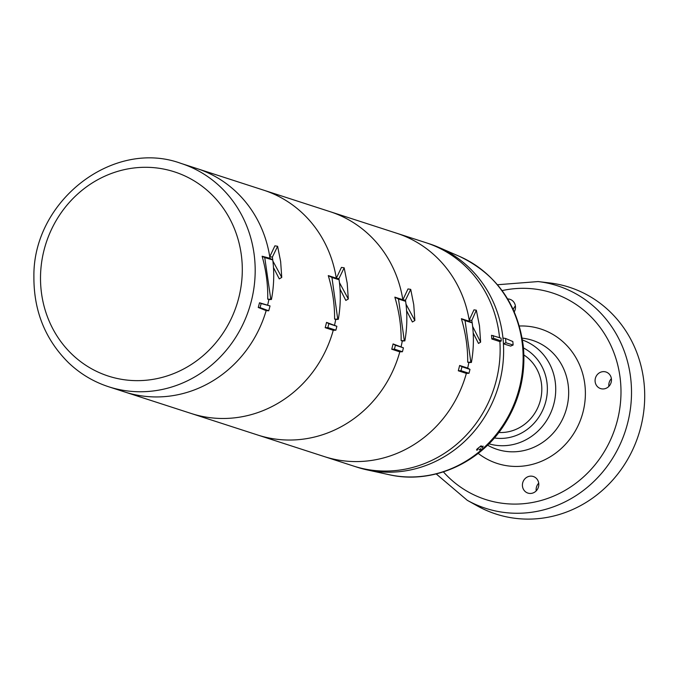 <?xml version="1.0" encoding="UTF-8"?>
<svg xmlns="http://www.w3.org/2000/svg" width="678" height="678" viewBox="0 0 678 678"><rect width="100%" height="100%" fill="white"/><g stroke="black" fill="none" stroke-linecap="round" stroke-linejoin="round"><path stroke-width="1.02" d="M391.748 349.238L399.8 351.848A117.396 109.599 107.9 0 1 257.793 435.047A117.396 109.599 -72.1 0 0 399.8 351.848L402.427 351.738A120.074 112.099 107.9 0 0 403.418 347.831L393.087 343.924L391.748 349.238L394.418 349.145L402.427 351.738M402.283 341A117.396 109.599 107.9 0 1 401.139 346.534A117.396 109.599 -72.1 0 0 402.283 341L401.139 340.636C401.274 326.16 399.173 311.668 394.833 297.142L402.834 299.735A117.396 109.599 -72.1 0 0 330.11 211.68A117.396 109.599 107.9 0 1 402.834 299.735L405.647 301.337A120.074 112.099 107.9 0 1 404.851 340.898L402.283 341M340.034 289.108L345.831 300.439L348.306 298.981L339.449 282.59A120.074 112.099 107.9 0 0 338.924 278.641L336.534 278.336M338.924 278.641L344.17 267.818L341.449 267.395L336.305 278.302M348.306 298.981L347.204 283.209L344.17 267.818M336.28 278.192A117.396 109.599 -72.1 0 0 263.556 190.128A117.396 109.599 107.9 0 1 336.28 278.192L328.279 275.599C332.618 290.116 334.72 304.617 334.585 319.084L335.729 319.457A117.396 109.599 107.9 0 1 334.585 324.982A117.396 109.599 -72.1 0 0 335.729 319.457L338.297 319.346A120.074 112.099 107.9 0 0 339.093 279.785L336.28 278.192M271.429 299.498A120.074 112.099 -72.1 0 0 272.759 259.937L264.742 257.581L270.793 299.286L271.429 299.498L268.861 299.566A117.396 109.599 -72.1 0 1 267.708 304.837A117.396 109.599 -72.1 0 0 268.861 299.566L267.717 299.134C268.022 284.896 266.157 270.598 262.123 256.233L269.98 258.293A117.396 109.599 -72.1 0 0 197.001 168.585L180.992 163.398A117.396 109.599 107.9 0 1 191.349 167.381A117.396 109.599 107.9 0 1 250.148 305.439A117.396 109.599 107.9 0 1 108.675 386.765L124.684 391.952A117.396 109.599 -72.1 0 0 266.157 310.617L258.259 307.473L259.521 302.769L270.022 305.922L261.157 303.532L260.072 307.609L268.717 310.795L266.157 310.617A117.396 109.599 -72.1 0 1 124.684 391.952L191.238 413.495A117.396 109.599 -72.1 0 0 333.245 330.296A117.396 109.599 107.9 0 1 191.238 413.495L324.347 456.591A117.396 109.599 -72.1 0 0 466.354 373.392A117.396 109.599 107.9 0 1 324.347 456.591L353.628 466.074A117.396 109.599 -72.1 0 0 499.872 341.593A117.396 109.599 107.9 0 1 353.628 466.074L357.111 467.201A117.396 109.599 -72.1 0 0 366.747 469.812A117.396 109.599 -72.1 0 0 503.423 343.797L510.644 346.085L513.11 345.034L505.898 342.746A120.074 112.099 -72.1 0 0 505.551 338.449L512.831 341.543A119.26 111.336 107.9 0 1 513.11 345.034M405.647 301.337L398.503 299.023L404.291 340.712L404.851 340.898M404.291 340.712L401.139 340.636M398.503 299.023L394.833 297.142M403.418 347.831L395.41 345.238L394.418 349.145M395.41 345.238L393.087 343.924M505.551 338.449L502.966 338.068A117.396 109.599 -72.1 0 0 502.584 334.89A117.396 109.599 -72.1 0 0 438.768 247.368A117.396 109.599 -72.1 0 0 429.428 243.834L425.945 242.699A117.396 109.599 107.9 0 1 495.618 316.846A117.396 109.599 107.9 0 1 499.55 337.636A117.396 109.599 -72.1 0 0 499.101 333.762A117.396 109.599 -72.1 0 0 425.945 242.699L396.664 233.224A117.396 109.599 107.9 0 1 469.396 321.287L461.387 318.694C465.727 333.212 467.828 347.712 467.693 362.179L468.837 362.552A117.396 109.599 107.9 0 1 467.693 368.078L459.642 365.476L458.303 370.781L466.354 373.392L468.981 373.281A120.074 112.099 107.9 0 0 469.973 369.374L467.693 368.078A117.396 109.599 -72.1 0 0 468.837 362.552L471.405 362.442A120.074 112.099 107.9 0 0 472.202 322.881L469.396 321.287M481.1 445.802L477.126 448.963M502.966 338.068A117.396 109.599 107.9 0 1 503.423 343.797L505.898 342.746M523.899 355.086A41.587 38.824 107.9 0 1 525.501 356.103M500.745 432.539A41.587 38.824 107.9 0 1 498.855 432.428M467.278 500.313L477.287 505.898A119.184 111.268 -72.1 0 0 638.532 434.92A119.184 111.268 -72.1 0 0 549.485 282.912L538.095 281.565A116.921 109.15 -72.1 0 1 630.481 376.519A116.921 109.15 -72.1 0 1 583.266 490.55A116.921 109.15 -72.1 0 1 467.278 500.313L436.234 473.939M608.895 386.367A8.721 8.144 107.9 0 1 611.386 378.663M536.222 490.864A8.721 8.144 107.9 0 1 538.713 483.168M513.271 309.515A8.721 8.144 107.9 0 1 515.39 305.99M498.813 432.488A41.96 39.171 -72.1 0 0 500.135 432.53A41.96 39.171 -72.1 0 0 539.637 402.901A41.96 39.171 -72.1 0 0 525.001 355.747A41.96 39.171 -72.1 0 0 523.899 355.009M602.157 371.764A8.721 8.144 107.9 0 1 605.962 371.993A8.721 8.144 107.9 0 1 611.395 378.756A8.721 8.144 107.9 0 1 600.589 388.587A8.721 8.144 107.9 0 1 595.115 379.79A8.721 8.144 107.9 0 1 602.157 371.764M529.484 476.261A8.721 8.144 107.9 0 1 533.298 476.498A8.721 8.144 107.9 0 1 538.73 483.261A8.721 8.144 107.9 0 1 527.925 493.092A8.721 8.144 107.9 0 1 522.45 484.287A8.721 8.144 107.9 0 1 529.484 476.261M507.669 298.947A8.721 8.144 107.9 0 1 509.966 299.32A8.721 8.144 107.9 0 1 515.407 306.083A8.721 8.144 107.9 0 1 514.297 311.795M272.759 259.937L269.98 258.293M268.717 310.795A120.074 112.099 -72.1 0 0 270.022 305.922M264.742 257.581L262.123 256.233M270.793 299.286L267.717 299.134M260.072 307.609L258.259 307.473M259.521 302.769L261.157 303.532M325.194 327.686L333.245 330.296L335.873 330.186A120.074 112.099 107.9 0 0 336.864 326.279L326.533 322.381L325.194 327.686L327.864 327.601L335.873 330.186M273.48 267.564L279.277 278.895L281.751 277.429L272.895 261.047A120.074 112.099 107.9 0 0 272.37 257.098L269.751 256.759A117.396 109.599 -72.1 0 0 197.001 168.585L396.664 233.224A117.396 109.599 -72.1 0 1 466.345 307.371A117.396 109.599 -72.1 0 1 469.201 320.118L473.973 309.846L476.32 310.185L471.812 320.423L469.201 320.118M272.37 257.098L277.616 246.275L274.895 245.843L269.751 256.759M281.751 277.429L280.65 261.657L277.616 246.275M339.093 279.785L331.949 277.48L337.737 319.169L338.297 319.346M337.737 319.169L334.585 319.084M331.949 277.48L328.279 275.599M336.864 326.279L328.855 323.686L327.864 327.601M328.855 323.686L326.533 322.381M406.588 310.66L412.385 321.991L414.86 320.524L406.003 304.134A120.074 112.099 107.9 0 0 405.478 300.193L403.088 299.879M405.478 300.193L410.724 289.37L408.003 288.938L402.859 299.854M414.86 320.524L413.758 304.753L410.724 289.37M472.202 322.881L465.057 320.575L470.846 362.264L471.405 362.442M470.846 362.264L467.693 362.179M465.057 320.575L461.387 318.694M469.973 369.374L461.964 366.781L460.972 370.697L468.981 373.281M460.972 370.697L458.303 370.781M461.964 366.781L459.642 365.476M491.813 338.983L491.516 335.305L500.991 338.119A118.862 110.972 -72.1 0 1 501.228 341.009L499.872 341.593L491.813 338.983L493.533 338.271L493.313 335.568M473.185 332.949L478.499 343.432L480.626 342.144L472.642 326.432M476.32 310.185L479.499 325.957L480.626 342.144M501.228 341.009L493.533 338.271M471.812 320.423A120.057 112.082 107.9 0 1 472.176 322.872M366.747 469.812L388.833 474.642A115.184 107.531 -72.1 0 0 522.484 345.382A115.184 107.531 -72.1 0 0 459.489 256.386L438.768 247.368M476.736 450.158L477.685 449.878M476.778 449.395L476.541 450.006M478.371 448.963L477.939 448.734M482.117 446.234L480.931 447.005M482.109 447.811L483.185 446.141M479.515 449.929L480.931 448.895M480.549 448.709L479.321 449.556M523.484 347.95A47.875 44.697 107.9 0 1 546.943 382.426A47.875 44.697 107.9 0 1 494.338 437.963M502.101 290.599A108.556 101.344 107.9 0 1 620.031 377.129A108.556 101.344 107.9 0 1 562.172 492.016A108.556 101.344 107.9 0 1 443.404 471.896M478.176 453.362A70.673 65.986 -72.1 0 0 552.18 455.565A70.673 65.986 -72.1 0 0 584.758 383.782A70.673 65.986 -72.1 0 0 519.407 325.999M488.914 443.802A54.554 50.935 -72.1 0 0 555.248 381.926A54.554 50.935 -72.1 0 0 522.509 340.034M522.204 338.161A57.316 53.511 107.9 0 1 568.164 384.79A57.316 53.511 107.9 0 1 544.731 440.903A57.316 53.511 107.9 0 1 487.567 445.141M183.924 175.5A107.327 100.2 -72.1 0 0 40.9 287.675A107.327 100.2 -72.1 0 0 199.383 358.738A107.327 100.2 -72.1 0 0 183.924 175.5M497.483 284.743L538.095 281.565M388.833 474.642C431.479 484.575 479.16 463.905 503.847 425.42C519.407 401.274 525.908 374.959 523.34 346.483C517.789 304.168 496.499 274.132 459.489 256.386M108.675 386.765C93.547 381.824 80.157 373.807 68.512 362.713C45.273 339.602 33.739 310.982 33.9 276.853C32.697 201.027 113.099 138.473 180.992 163.398"/></g></svg>
